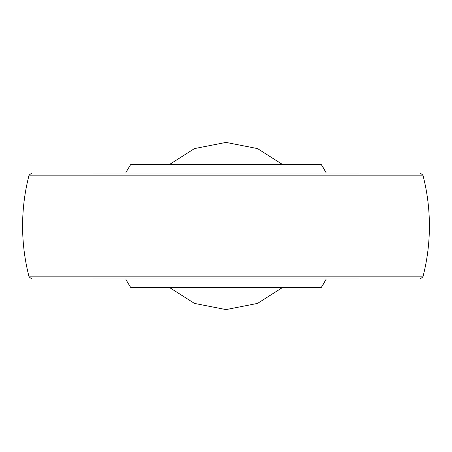 <?xml version="1.0" encoding="UTF-8"?>
<svg xmlns="http://www.w3.org/2000/svg" width="452" height="452" viewBox="0 0 452 452"><rect width="100%" height="100%" fill="white"/><g stroke="black" fill="none" stroke-linecap="round" stroke-linejoin="round"><path stroke-width="0.68" d="M321.406 287.297A113.401 113.401 0 0 0 326.287 278.94L321.406 287.297L130.594 287.297A113.401 113.401 0 0 1 125.712 278.94M321.406 164.703A113.401 113.401 0 0 1 326.287 173.059L321.406 164.703L130.594 164.703A113.401 113.401 0 0 0 125.712 173.059M93.304 173.059L358.696 173.059M358.696 278.94L93.304 278.94M169.172 287.297L194.428 303.399L226 309.592L257.572 303.399L282.828 287.297M282.828 164.703L257.572 148.601L226 142.408L194.428 148.601L169.172 164.703M422.942 175.15L29.058 175.15A203.4 203.4 0 0 0 29.058 276.85L422.942 276.85A203.4 203.4 0 0 0 422.942 175.15L420.241 173.059M29.058 175.15L31.759 173.059M29.058 276.85L31.759 278.94M422.942 276.85L420.241 278.94"/></g></svg>

